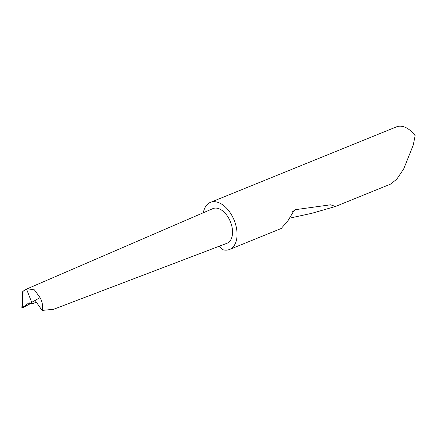 <?xml version="1.0" encoding="UTF-8"?>
<svg xmlns="http://www.w3.org/2000/svg" width="437" height="437" viewBox="0 0 437 437"><rect width="100%" height="100%" fill="white"/><g stroke="black" fill="none" stroke-linecap="round" stroke-linejoin="round"><path stroke-width="0.66" d="M22.369 307.899L30.552 303.584M36.326 302.136L32.78 303.633L29.64 303.562L29.164 302.694L22.26 307.724L23.161 291.075L22.757 291.359L26.548 289.086L31.693 302.355L40.073 297.613C42.498 302.191 43.165 306.457 42.078 310.417L35.129 300.41M219.041 246.299L222.389 249.603A25.412 15.257 -112.1 0 0 229.556 249.467L281.22 228.496L288.087 220.538L294.248 210.213L295.844 209.613L330.596 204.795L335.452 206.483L390.809 184.01L396.834 179.088L403.679 168.982L413.26 145.084L415.15 135.699A25.412 15.257 -112.1 0 0 410.338 130.543A25.412 15.257 -112.1 0 0 396.479 126.856L210.437 202.375A25.412 15.257 -112.1 0 0 203.342 212.743M229.556 249.467A25.412 15.257 -112.1 0 0 233.249 218.15A25.412 15.257 -112.1 0 0 210.437 202.375M335.452 206.483L311.772 213.322L288.95 218.287M26.548 289.086L212.824 208.646A18.704 11.231 -112.1 0 1 229.747 220.204A18.704 11.231 -112.1 0 1 226.896 243.305L53.636 309.27L42.078 310.417M29.64 303.562L31.693 302.355M27.214 288.753L34.408 289.868L40.073 297.613M410.338 130.543L412.08 132.007A22.363 13.427 67.9 0 1 413.664 133.465L415.15 135.699M292.714 211.448L295.844 209.613M22.757 291.353L21.85 308.085"/></g></svg>
